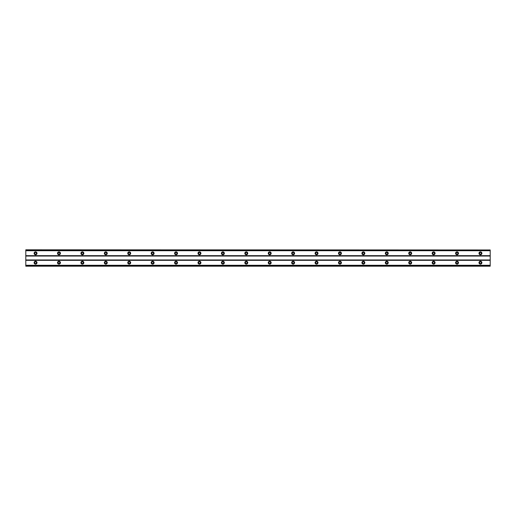 <?xml version="1.0" encoding="UTF-8"?>
<svg xmlns="http://www.w3.org/2000/svg" width="516" height="516" viewBox="0 0 516 516"><rect width="100%" height="100%" fill="white"/><g stroke="black" fill="none" stroke-linecap="round" stroke-linejoin="round"><path stroke-width="0.77" d="M35.559 254.195A0.877 0.877 0 0 1 34.675 253.317A0.877 0.877 0 0 1 35.559 252.44A0.877 0.877 0 0 1 36.436 253.317A0.877 0.877 0 0 1 35.559 254.195M480.441 254.195A0.877 0.877 0 0 1 479.564 253.317A0.877 0.877 0 0 1 480.441 252.44A0.877 0.877 0 0 1 481.325 253.317A0.877 0.877 0 0 1 480.441 254.195M457.028 254.195A0.877 0.877 0 0 1 456.15 253.317A0.877 0.877 0 0 1 457.028 252.44A0.877 0.877 0 0 1 457.905 253.317A0.877 0.877 0 0 1 457.028 254.195M433.614 254.195A0.877 0.877 0 0 1 432.737 253.317A0.877 0.877 0 0 1 433.614 252.44A0.877 0.877 0 0 1 434.491 253.317A0.877 0.877 0 0 1 433.614 254.195M410.201 254.195A0.877 0.877 0 0 1 409.323 253.317A0.877 0.877 0 0 1 410.201 252.44A0.877 0.877 0 0 1 411.078 253.317A0.877 0.877 0 0 1 410.201 254.195M386.781 254.195A0.877 0.877 0 0 1 385.904 253.317A0.877 0.877 0 0 1 386.781 252.44A0.877 0.877 0 0 1 387.664 253.317A0.877 0.877 0 0 1 386.781 254.195M363.367 254.195A0.877 0.877 0 0 1 362.49 253.317A0.877 0.877 0 0 1 363.367 252.44A0.877 0.877 0 0 1 364.244 253.317A0.877 0.877 0 0 1 363.367 254.195M339.954 254.195A0.877 0.877 0 0 1 339.077 253.317A0.877 0.877 0 0 1 339.954 252.44A0.877 0.877 0 0 1 340.831 253.317A0.877 0.877 0 0 1 339.954 254.195M316.54 254.195A0.877 0.877 0 0 1 315.657 253.317A0.877 0.877 0 0 1 316.54 252.44A0.877 0.877 0 0 1 317.417 253.317A0.877 0.877 0 0 1 316.54 254.195M293.12 254.195A0.877 0.877 0 0 1 292.243 253.317A0.877 0.877 0 0 1 293.12 252.44A0.877 0.877 0 0 1 294.004 253.317A0.877 0.877 0 0 1 293.12 254.195M269.707 254.195A0.877 0.877 0 0 1 268.83 253.317A0.877 0.877 0 0 1 269.707 252.44A0.877 0.877 0 0 1 270.584 253.317A0.877 0.877 0 0 1 269.707 254.195M246.293 254.195A0.877 0.877 0 0 1 245.416 253.317A0.877 0.877 0 0 1 246.293 252.44A0.877 0.877 0 0 1 247.17 253.317A0.877 0.877 0 0 1 246.293 254.195M222.88 254.195A0.877 0.877 0 0 1 221.996 253.317A0.877 0.877 0 0 1 222.88 252.44A0.877 0.877 0 0 1 223.757 253.317A0.877 0.877 0 0 1 222.88 254.195M199.46 254.195A0.877 0.877 0 0 1 198.583 253.317A0.877 0.877 0 0 1 199.46 252.44A0.877 0.877 0 0 1 200.343 253.317A0.877 0.877 0 0 1 199.46 254.195M176.046 254.195A0.877 0.877 0 0 1 175.169 253.317A0.877 0.877 0 0 1 176.046 252.44A0.877 0.877 0 0 1 176.924 253.317A0.877 0.877 0 0 1 176.046 254.195M152.633 254.195A0.877 0.877 0 0 1 151.756 253.317A0.877 0.877 0 0 1 152.633 252.44A0.877 0.877 0 0 1 153.51 253.317A0.877 0.877 0 0 1 152.633 254.195M129.219 254.195A0.877 0.877 0 0 1 128.336 253.317A0.877 0.877 0 0 1 129.219 252.44A0.877 0.877 0 0 1 130.096 253.317A0.877 0.877 0 0 1 129.219 254.195M105.799 254.195A0.877 0.877 0 0 1 104.922 253.317A0.877 0.877 0 0 1 105.799 252.44A0.877 0.877 0 0 1 106.677 253.317A0.877 0.877 0 0 1 105.799 254.195M82.386 254.195A0.877 0.877 0 0 1 81.509 253.317A0.877 0.877 0 0 1 82.386 252.44A0.877 0.877 0 0 1 83.263 253.317A0.877 0.877 0 0 1 82.386 254.195M58.972 254.195A0.877 0.877 0 0 1 58.095 253.317A0.877 0.877 0 0 1 58.972 252.44A0.877 0.877 0 0 1 59.85 253.317A0.877 0.877 0 0 1 58.972 254.195M35.559 261.219A1.464 1.464 0 0 0 34.095 262.683A1.464 1.464 0 0 0 35.559 264.147A1.464 1.464 0 0 0 37.017 262.683A1.464 1.464 0 0 0 35.559 261.219M480.441 261.219A1.464 1.464 0 0 0 478.983 262.683A1.464 1.464 0 0 0 480.441 264.147A1.464 1.464 0 0 0 481.905 262.683A1.464 1.464 0 0 0 480.441 261.219M457.028 261.219A1.464 1.464 0 0 0 455.563 262.683A1.464 1.464 0 0 0 457.028 264.147A1.464 1.464 0 0 0 458.492 262.683A1.464 1.464 0 0 0 457.028 261.219M433.614 261.219A1.464 1.464 0 0 0 432.15 262.683A1.464 1.464 0 0 0 433.614 264.147A1.464 1.464 0 0 0 435.078 262.683A1.464 1.464 0 0 0 433.614 261.219M410.201 261.219A1.464 1.464 0 0 0 408.737 262.683A1.464 1.464 0 0 0 410.201 264.147A1.464 1.464 0 0 0 411.665 262.683A1.464 1.464 0 0 0 410.201 261.219M386.781 261.219A1.464 1.464 0 0 0 385.317 262.683A1.464 1.464 0 0 0 386.781 264.147A1.464 1.464 0 0 0 388.245 262.683A1.464 1.464 0 0 0 386.781 261.219M363.367 261.219A1.464 1.464 0 0 0 361.903 262.683A1.464 1.464 0 0 0 363.367 264.147A1.464 1.464 0 0 0 364.831 262.683A1.464 1.464 0 0 0 363.367 261.219M339.954 261.219A1.464 1.464 0 0 0 338.49 262.683A1.464 1.464 0 0 0 339.954 264.147A1.464 1.464 0 0 0 341.418 262.683A1.464 1.464 0 0 0 339.954 261.219M316.54 261.219A1.464 1.464 0 0 0 315.076 262.683A1.464 1.464 0 0 0 316.54 264.147A1.464 1.464 0 0 0 318.004 262.683A1.464 1.464 0 0 0 316.54 261.219M293.12 261.219A1.464 1.464 0 0 0 291.656 262.683A1.464 1.464 0 0 0 293.12 264.147A1.464 1.464 0 0 0 294.584 262.683A1.464 1.464 0 0 0 293.12 261.219M269.707 261.219A1.464 1.464 0 0 0 268.243 262.683A1.464 1.464 0 0 0 269.707 264.147A1.464 1.464 0 0 0 271.171 262.683A1.464 1.464 0 0 0 269.707 261.219M246.293 261.219A1.464 1.464 0 0 0 244.829 262.683A1.464 1.464 0 0 0 246.293 264.147A1.464 1.464 0 0 0 247.757 262.683A1.464 1.464 0 0 0 246.293 261.219M222.88 261.219A1.464 1.464 0 0 0 221.416 262.683A1.464 1.464 0 0 0 222.88 264.147A1.464 1.464 0 0 0 224.344 262.683A1.464 1.464 0 0 0 222.88 261.219M199.46 261.219A1.464 1.464 0 0 0 197.996 262.683A1.464 1.464 0 0 0 199.46 264.147A1.464 1.464 0 0 0 200.924 262.683A1.464 1.464 0 0 0 199.46 261.219M176.046 261.219A1.464 1.464 0 0 0 174.582 262.683A1.464 1.464 0 0 0 176.046 264.147A1.464 1.464 0 0 0 177.51 262.683A1.464 1.464 0 0 0 176.046 261.219M152.633 261.219A1.464 1.464 0 0 0 151.169 262.683A1.464 1.464 0 0 0 152.633 264.147A1.464 1.464 0 0 0 154.097 262.683A1.464 1.464 0 0 0 152.633 261.219M129.219 261.219A1.464 1.464 0 0 0 127.755 262.683A1.464 1.464 0 0 0 129.219 264.147A1.464 1.464 0 0 0 130.683 262.683A1.464 1.464 0 0 0 129.219 261.219M105.799 261.219A1.464 1.464 0 0 0 104.335 262.683A1.464 1.464 0 0 0 105.799 264.147A1.464 1.464 0 0 0 107.264 262.683A1.464 1.464 0 0 0 105.799 261.219M82.386 261.219A1.464 1.464 0 0 0 80.922 262.683A1.464 1.464 0 0 0 82.386 264.147A1.464 1.464 0 0 0 83.85 262.683A1.464 1.464 0 0 0 82.386 261.219M58.972 261.219A1.464 1.464 0 0 0 57.508 262.683A1.464 1.464 0 0 0 58.972 264.147A1.464 1.464 0 0 0 60.437 262.683A1.464 1.464 0 0 0 58.972 261.219M35.559 251.853A1.464 1.464 0 0 0 34.095 253.317A1.464 1.464 0 0 0 35.559 254.781A1.464 1.464 0 0 0 37.017 253.317A1.464 1.464 0 0 0 35.559 251.853M480.441 251.853A1.464 1.464 0 0 0 478.983 253.317A1.464 1.464 0 0 0 480.441 254.781A1.464 1.464 0 0 0 481.905 253.317A1.464 1.464 0 0 0 480.441 251.853M457.028 251.853A1.464 1.464 0 0 0 455.563 253.317A1.464 1.464 0 0 0 457.028 254.781A1.464 1.464 0 0 0 458.492 253.317A1.464 1.464 0 0 0 457.028 251.853M433.614 251.853A1.464 1.464 0 0 0 432.15 253.317A1.464 1.464 0 0 0 433.614 254.781A1.464 1.464 0 0 0 435.078 253.317A1.464 1.464 0 0 0 433.614 251.853M410.201 251.853A1.464 1.464 0 0 0 408.737 253.317A1.464 1.464 0 0 0 410.201 254.781A1.464 1.464 0 0 0 411.665 253.317A1.464 1.464 0 0 0 410.201 251.853M386.781 251.853A1.464 1.464 0 0 0 385.317 253.317A1.464 1.464 0 0 0 386.781 254.781A1.464 1.464 0 0 0 388.245 253.317A1.464 1.464 0 0 0 386.781 251.853M363.367 251.853A1.464 1.464 0 0 0 361.903 253.317A1.464 1.464 0 0 0 363.367 254.781A1.464 1.464 0 0 0 364.831 253.317A1.464 1.464 0 0 0 363.367 251.853M339.954 251.853A1.464 1.464 0 0 0 338.49 253.317A1.464 1.464 0 0 0 339.954 254.781A1.464 1.464 0 0 0 341.418 253.317A1.464 1.464 0 0 0 339.954 251.853M316.54 251.853A1.464 1.464 0 0 0 315.076 253.317A1.464 1.464 0 0 0 316.54 254.781A1.464 1.464 0 0 0 318.004 253.317A1.464 1.464 0 0 0 316.54 251.853M293.12 251.853A1.464 1.464 0 0 0 291.656 253.317A1.464 1.464 0 0 0 293.12 254.781A1.464 1.464 0 0 0 294.584 253.317A1.464 1.464 0 0 0 293.12 251.853M269.707 251.853A1.464 1.464 0 0 0 268.243 253.317A1.464 1.464 0 0 0 269.707 254.781A1.464 1.464 0 0 0 271.171 253.317A1.464 1.464 0 0 0 269.707 251.853M246.293 251.853A1.464 1.464 0 0 0 244.829 253.317A1.464 1.464 0 0 0 246.293 254.781A1.464 1.464 0 0 0 247.757 253.317A1.464 1.464 0 0 0 246.293 251.853M222.88 251.853A1.464 1.464 0 0 0 221.416 253.317A1.464 1.464 0 0 0 222.88 254.781A1.464 1.464 0 0 0 224.344 253.317A1.464 1.464 0 0 0 222.88 251.853M199.46 251.853A1.464 1.464 0 0 0 197.996 253.317A1.464 1.464 0 0 0 199.46 254.781A1.464 1.464 0 0 0 200.924 253.317A1.464 1.464 0 0 0 199.46 251.853M176.046 251.853A1.464 1.464 0 0 0 174.582 253.317A1.464 1.464 0 0 0 176.046 254.781A1.464 1.464 0 0 0 177.51 253.317A1.464 1.464 0 0 0 176.046 251.853M152.633 251.853A1.464 1.464 0 0 0 151.169 253.317A1.464 1.464 0 0 0 152.633 254.781A1.464 1.464 0 0 0 154.097 253.317A1.464 1.464 0 0 0 152.633 251.853M129.219 251.853A1.464 1.464 0 0 0 127.755 253.317A1.464 1.464 0 0 0 129.219 254.781A1.464 1.464 0 0 0 130.683 253.317A1.464 1.464 0 0 0 129.219 251.853M105.799 251.853A1.464 1.464 0 0 0 104.335 253.317A1.464 1.464 0 0 0 105.799 254.781A1.464 1.464 0 0 0 107.264 253.317A1.464 1.464 0 0 0 105.799 251.853M82.386 251.853A1.464 1.464 0 0 0 80.922 253.317A1.464 1.464 0 0 0 82.386 254.781A1.464 1.464 0 0 0 83.85 253.317A1.464 1.464 0 0 0 82.386 251.853M58.972 251.853A1.464 1.464 0 0 0 57.508 253.317A1.464 1.464 0 0 0 58.972 254.781A1.464 1.464 0 0 0 60.437 253.317A1.464 1.464 0 0 0 58.972 251.853M35.559 263.56A0.877 0.877 0 0 1 34.675 262.683A0.877 0.877 0 0 1 35.559 261.805A0.877 0.877 0 0 1 36.436 262.683A0.877 0.877 0 0 1 35.559 263.56M480.441 263.56A0.877 0.877 0 0 1 479.564 262.683A0.877 0.877 0 0 1 480.441 261.805A0.877 0.877 0 0 1 481.325 262.683A0.877 0.877 0 0 1 480.441 263.56M457.028 263.56A0.877 0.877 0 0 1 456.15 262.683A0.877 0.877 0 0 1 457.028 261.805A0.877 0.877 0 0 1 457.905 262.683A0.877 0.877 0 0 1 457.028 263.56M433.614 263.56A0.877 0.877 0 0 1 432.737 262.683A0.877 0.877 0 0 1 433.614 261.805A0.877 0.877 0 0 1 434.491 262.683A0.877 0.877 0 0 1 433.614 263.56M410.201 263.56A0.877 0.877 0 0 1 409.323 262.683A0.877 0.877 0 0 1 410.201 261.805A0.877 0.877 0 0 1 411.078 262.683A0.877 0.877 0 0 1 410.201 263.56M386.781 263.56A0.877 0.877 0 0 1 385.904 262.683A0.877 0.877 0 0 1 386.781 261.805A0.877 0.877 0 0 1 387.664 262.683A0.877 0.877 0 0 1 386.781 263.56M363.367 263.56A0.877 0.877 0 0 1 362.49 262.683A0.877 0.877 0 0 1 363.367 261.805A0.877 0.877 0 0 1 364.244 262.683A0.877 0.877 0 0 1 363.367 263.56M339.954 263.56A0.877 0.877 0 0 1 339.077 262.683A0.877 0.877 0 0 1 339.954 261.805A0.877 0.877 0 0 1 340.831 262.683A0.877 0.877 0 0 1 339.954 263.56M316.54 263.56A0.877 0.877 0 0 1 315.657 262.683A0.877 0.877 0 0 1 316.54 261.805A0.877 0.877 0 0 1 317.417 262.683A0.877 0.877 0 0 1 316.54 263.56M293.12 263.56A0.877 0.877 0 0 1 292.243 262.683A0.877 0.877 0 0 1 293.12 261.805A0.877 0.877 0 0 1 294.004 262.683A0.877 0.877 0 0 1 293.12 263.56M269.707 263.56A0.877 0.877 0 0 1 268.83 262.683A0.877 0.877 0 0 1 269.707 261.805A0.877 0.877 0 0 1 270.584 262.683A0.877 0.877 0 0 1 269.707 263.56M246.293 263.56A0.877 0.877 0 0 1 245.416 262.683A0.877 0.877 0 0 1 246.293 261.805A0.877 0.877 0 0 1 247.17 262.683A0.877 0.877 0 0 1 246.293 263.56M222.88 263.56A0.877 0.877 0 0 1 221.996 262.683A0.877 0.877 0 0 1 222.88 261.805A0.877 0.877 0 0 1 223.757 262.683A0.877 0.877 0 0 1 222.88 263.56M199.46 263.56A0.877 0.877 0 0 1 198.583 262.683A0.877 0.877 0 0 1 199.46 261.805A0.877 0.877 0 0 1 200.343 262.683A0.877 0.877 0 0 1 199.46 263.56M176.046 263.56A0.877 0.877 0 0 1 175.169 262.683A0.877 0.877 0 0 1 176.046 261.805A0.877 0.877 0 0 1 176.924 262.683A0.877 0.877 0 0 1 176.046 263.56M152.633 263.56A0.877 0.877 0 0 1 151.756 262.683A0.877 0.877 0 0 1 152.633 261.805A0.877 0.877 0 0 1 153.51 262.683A0.877 0.877 0 0 1 152.633 263.56M129.219 263.56A0.877 0.877 0 0 1 128.336 262.683A0.877 0.877 0 0 1 129.219 261.805A0.877 0.877 0 0 1 130.096 262.683A0.877 0.877 0 0 1 129.219 263.56M105.799 263.56A0.877 0.877 0 0 1 104.922 262.683A0.877 0.877 0 0 1 105.799 261.805A0.877 0.877 0 0 1 106.677 262.683A0.877 0.877 0 0 1 105.799 263.56M82.386 263.56A0.877 0.877 0 0 1 81.509 262.683A0.877 0.877 0 0 1 82.386 261.805A0.877 0.877 0 0 1 83.263 262.683A0.877 0.877 0 0 1 82.386 263.56M58.972 263.56A0.877 0.877 0 0 1 58.095 262.683A0.877 0.877 0 0 1 58.972 261.805A0.877 0.877 0 0 1 59.85 262.683A0.877 0.877 0 0 1 58.972 263.56M25.8 249.963L490.2 249.963L25.8 249.802L25.8 266.198L490.2 266.198L25.8 266.037M490.2 249.963L490.2 266.037M25.8 265.488L490.2 265.488M490.2 265.282L25.8 265.282M25.8 260.341L490.2 260.341M490.2 259.954L25.8 259.954M25.8 256.046L490.2 256.046M490.2 255.659L25.8 255.659M25.8 250.718L490.2 250.718M490.2 250.512L25.8 250.512"/></g></svg>
